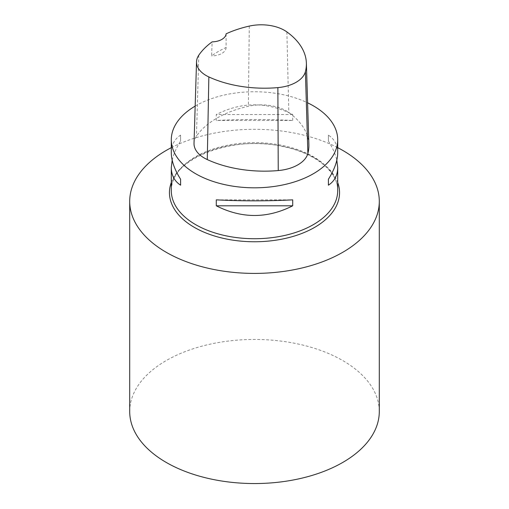 <?xml version="1.0" encoding="UTF-8"?>
<svg xmlns="http://www.w3.org/2000/svg" width="509" height="509" viewBox="0 0 509 509"><rect width="100%" height="100%" fill="white"/><g stroke="black" fill="none" stroke-linecap="round" stroke-linejoin="round"><path stroke-width="0.38" stroke-dasharray="2.54 1.91" d="M195.163 106.114A83.196 48.031 180 0 1 307.601 102.805M292.713 120.468L292.713 114.525C267.238 101.622 241.762 101.622 216.287 114.525L216.287 120.468C241.762 119.163 267.238 119.163 292.713 120.468L216.287 120.468M337.696 152.808C337.639 145.059 334.54 139.161 328.4 135.127L328.4 141.069C332.657 147.852 335.463 154.214 336.824 160.163M172.176 160.163C173.537 154.214 176.343 147.852 180.6 141.069L180.6 135.127C174.46 139.161 171.361 145.059 171.304 152.808M194.024 143.277A35.356 20.411 180 0 1 196.461 136.183A91.518 52.834 180 0 1 248.373 106.266A35.356 20.411 180 0 1 288.832 112.527A91.518 52.834 180 0 1 308.887 144.607M226.104 33.817L226.117 47.509A89.438 51.638 0 0 0 211.579 55.888L212.145 41.872M226.117 47.509A14.557 8.405 180 0 1 211.579 55.888M292.713 114.525L216.287 114.525M328.4 141.069L328.4 135.127M216.287 199.859L292.713 199.859M180.6 135.127L180.6 141.069M129.706 411.501A124.794 72.049 180 0 1 166.258 360.557A124.794 72.049 180 0 1 302.257 344.937A124.794 72.049 180 0 1 379.294 411.501M171.304 147.655A124.794 72.049 180 0 1 337.696 147.655M171.304 190.697A83.196 48.031 180 0 1 254.5 142.66A83.196 48.031 180 0 1 337.696 190.697C338.339 172.201 315.784 153.12 283.182 146.624C231.201 134.204 168.536 160.399 171.304 190.697M286.872 31.914L288.832 112.527M198.796 55.195L196.461 136.183M249.283 26.099L248.373 106.266M171.304 182.477A85.048 49.099 180 0 1 194.362 157.943A85.048 49.099 180 0 1 278.671 145.587A85.048 49.099 180 0 1 337.696 182.477"/><path stroke-width="0.76" d="M307.601 102.805A83.196 48.031 180 0 1 313.328 105.821A83.196 48.031 180 0 1 337.696 139.784A83.196 48.031 180 0 1 286.338 184.163A83.196 48.031 180 0 1 195.672 173.747A83.196 48.031 180 0 1 171.304 139.784A83.196 48.031 180 0 1 195.163 106.114M216.287 205.801L216.287 199.859C241.762 201.163 267.238 201.163 292.713 199.859L292.713 205.801C267.238 218.705 241.762 218.705 216.287 205.801L292.713 205.801M336.824 160.163L337.696 167.518C337.639 175.268 334.54 181.159 328.4 185.193L328.4 179.251C334.54 169.433 337.639 160.615 337.696 152.808L337.696 139.784M171.304 139.784L171.304 152.808C171.361 160.615 174.46 169.433 180.6 179.251L180.6 185.193C174.46 181.159 171.361 175.268 171.304 167.518L172.176 160.163M306.38 63.116L308.887 144.607A91.518 52.834 180 0 1 307.881 153.419A35.356 20.411 180 0 1 278.245 170.56A91.518 52.834 180 0 1 207.284 159.578A35.356 20.411 180 0 1 194.024 143.277L196.531 61.786A32.85 18.967 180 0 1 198.796 55.195A89.005 51.39 180 0 1 212.145 41.872A14.557 8.405 180 0 0 226.104 33.817A89.005 51.39 180 0 1 249.283 26.099A32.85 18.967 180 0 1 286.872 31.914A89.005 51.39 180 0 1 306.38 63.116A89.005 51.39 180 0 1 305.4 71.686A32.85 18.967 180 0 1 277.869 87.612A89.005 51.39 180 0 1 208.849 76.935A32.85 18.967 180 0 1 196.531 61.786M328.4 185.193L328.4 179.251M180.6 179.251L180.6 185.193M337.696 147.655A124.794 72.049 180 0 1 379.294 201.36L379.294 411.501A124.794 72.049 180 0 1 254.5 483.55A124.794 72.049 180 0 1 129.706 411.501L129.706 201.36A124.794 72.049 180 0 1 166.258 150.416A124.794 72.049 180 0 1 171.304 147.655M379.294 201.36A124.794 72.049 180 0 1 254.5 273.409A124.794 72.049 180 0 1 129.706 201.36M337.696 167.518L337.696 190.697A83.196 48.031 180 0 1 286.338 235.069A83.196 48.031 180 0 1 195.672 224.66A83.196 48.031 180 0 1 171.304 190.697L171.304 167.518M305.4 71.686L307.881 153.419M277.869 87.612L278.245 170.56M208.849 76.935L207.284 159.578M337.696 182.477A85.048 49.099 180 0 1 295.061 235.82A85.048 49.099 180 0 1 194.362 227.383A85.048 49.099 180 0 1 171.304 182.477"/></g></svg>

